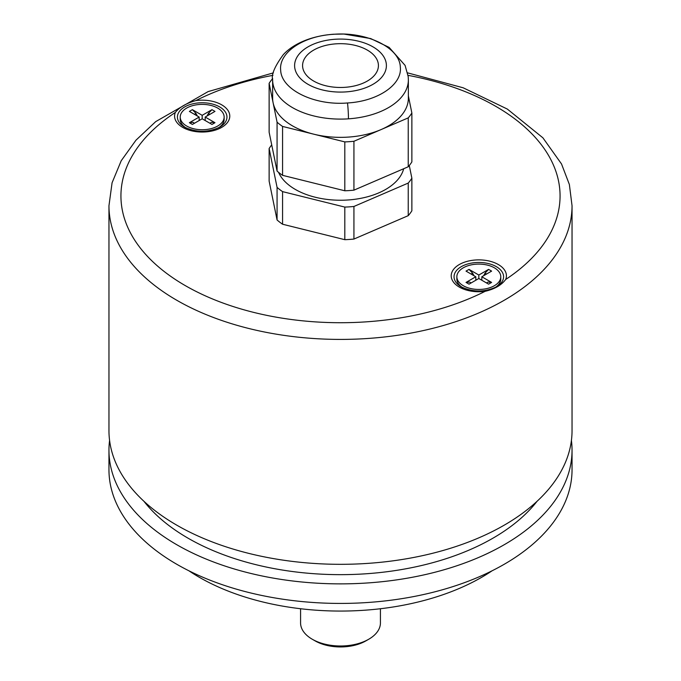 <?xml version="1.0" encoding="UTF-8"?>
<svg xmlns="http://www.w3.org/2000/svg" width="681" height="681" viewBox="0 0 681 681"><rect width="100%" height="100%" fill="white"/><g stroke="black" fill="none" stroke-linecap="round" stroke-linejoin="round"><path stroke-width="1.02" d="M492.091 570.797A199.601 115.234 180 0 1 188.909 570.797M108.96 450.192L108.96 469.754A231.54 133.672 0 0 0 340.5 603.426A231.54 133.672 0 0 0 572.04 469.754L572.04 450.192A231.54 133.672 180 0 1 340.5 583.872A231.54 133.672 180 0 1 108.96 450.192A231.54 133.672 180 0 1 109.581 440.42M571.419 440.42A231.54 133.672 180 0 1 572.04 450.192M143.912 501.259A215.571 124.453 0 0 0 340.5 574.653A215.571 124.453 0 0 0 537.088 501.259M273.387 72.867L208.122 91.594L155.711 121.618L135.953 140.201L121.227 160.725L112.076 182.789L108.96 205.739L108.96 430.639A231.54 133.672 0 0 0 340.5 564.319A231.54 133.672 0 0 0 572.04 430.639L572.04 205.739L569.367 184.491L561.519 163.959L542.902 137.817L507.319 109.062L463.208 87.806L407.613 72.867M336.056 43.831A37.923 21.894 180 0 1 378.423 65.58A37.923 21.894 180 0 1 340.5 87.474A37.923 21.894 180 0 1 302.577 65.58A37.923 21.894 180 0 1 336.056 43.831M272.638 79.464A67.862 39.183 0 0 0 272.638 79.924L272.638 98.175A67.862 39.183 0 0 0 273.107 102.763A67.862 39.183 0 0 0 313.686 134.166A67.862 39.183 0 0 0 381.088 129.577A67.862 39.183 0 0 0 408.362 98.175L408.362 79.924A67.862 39.183 0 0 0 408.362 79.703M272.681 78.57A75.846 43.788 0 0 0 269.131 83.337L269.131 132.233L277.073 171.076L277.073 122.188A75.846 43.788 0 0 0 282.572 126.436L282.572 175.332A75.846 43.788 180 0 1 277.073 171.076M277.073 122.188L269.131 83.337M408.362 95.868L411.869 113.003L411.869 161.899A75.846 43.788 180 0 1 408.234 166.777L408.234 117.881A75.846 43.788 0 0 0 411.869 113.003M408.234 117.881L353.933 141.273L353.933 190.161A75.846 43.788 180 0 1 344.807 190.782L344.807 141.895A75.846 43.788 0 0 0 353.933 141.273M408.234 166.777L353.933 190.161M344.807 141.895L282.572 126.436M344.807 190.782L282.572 175.332M278.546 172.327A63.869 36.876 0 0 0 347.982 199.984A63.869 36.876 0 0 0 403.688 168.726M271.719 144.9A75.846 43.788 0 0 0 269.131 148.535L269.131 181.129L277.073 219.972L277.073 187.377L269.131 148.535M277.073 187.377A75.846 43.788 0 0 0 282.572 191.625L282.572 224.228A75.846 43.788 180 0 1 277.073 219.972M344.807 207.084A75.846 43.788 0 0 0 353.933 206.462L353.933 239.057A75.846 43.788 180 0 1 344.807 239.678L344.807 207.084L282.572 191.625M408.234 183.07A75.846 43.788 0 0 0 411.869 178.192L411.869 210.787A75.846 43.788 180 0 1 408.234 215.664L408.234 183.07L353.933 206.462M409.281 165.526L411.869 178.192M408.234 215.664L353.933 239.057M344.807 239.678L282.572 224.228M408.047 75.344A219.563 126.76 180 0 1 505.685 279.465C501.463 285.143 494.619 289.093 485.144 291.323A219.563 126.76 180 0 1 185.249 285.594A219.563 126.76 180 0 1 175.315 112.45C179.537 107.181 186.381 103.231 195.856 100.592A219.563 126.76 180 0 1 272.953 75.344M462.339 287.45A21.954 12.675 180 0 1 456.857 279.074L456.857 276.767A21.954 12.675 180 0 1 478.82 264.092A21.954 12.675 180 0 1 500.773 276.767A21.954 12.675 180 0 1 487.221 288.48A21.954 12.675 180 0 1 463.293 285.731A21.954 12.675 180 0 1 456.857 276.767M500.773 276.767L500.773 279.074A21.954 12.675 180 0 1 495.291 287.45M475.806 276.767L466.017 271.115L469.03 269.378L478.82 275.03L488.6 269.378L491.614 271.115L481.825 276.767L491.614 282.419L488.6 284.156L478.82 278.503L469.03 284.156L466.017 282.419L475.806 276.767L475.806 280.249M469.03 269.378L472.597 273.141L471.056 274.026M472.597 273.141L473.967 275.703M475.806 279.159L476.249 279.993M478.82 275.03L478.82 278.503M486.575 274.026L485.034 273.141L488.6 269.378M481.825 276.767L481.825 280.249M481.382 279.993L481.825 279.159M483.663 275.703L485.034 273.141M486.506 282.947L488.047 282.053L491.614 282.419M466.017 282.419L469.584 282.053L471.124 282.947M185.709 127.739A21.954 12.675 180 0 1 180.227 119.362L180.227 117.055A21.954 12.675 180 0 1 202.18 104.38A21.954 12.675 180 0 1 224.143 117.055A21.954 12.675 180 0 1 210.591 128.769A21.954 12.675 180 0 1 186.662 126.019A21.954 12.675 180 0 1 180.227 117.055M186.662 128.326L184.662 127.168A24.78 14.31 180 0 1 184.662 106.943A24.78 14.31 180 0 1 219.708 106.943A24.78 14.31 180 0 1 219.708 127.168C208.028 132.616 196.341 132.616 184.662 127.168L186.662 128.326M224.143 117.055L224.143 119.362A21.954 12.675 180 0 1 218.661 127.739M199.175 117.055L189.386 111.403L192.4 109.667L202.18 115.319L211.97 109.667L214.983 111.403L205.194 117.055L214.983 122.708L211.97 124.444L202.18 118.792L192.4 124.444L189.386 122.708L199.175 117.055L199.175 120.537M192.4 109.667L195.966 113.429L194.425 114.314M195.966 113.429L197.337 115.991M199.175 119.447L199.618 120.282M202.18 115.319L202.18 118.792M209.944 114.314L208.403 113.429L211.97 109.667M205.194 117.055L205.194 120.537M204.751 120.282L205.194 119.447M207.033 115.991L208.403 113.429M209.876 123.235L211.416 122.342L214.983 122.708M189.386 122.708L192.953 122.342L194.494 123.235M380.424 608.737L380.424 622.945A39.924 23.043 180 0 1 368.727 639.246A39.924 23.043 180 0 1 312.273 639.246L312.273 639.246A39.924 23.043 180 0 1 300.576 622.945L300.576 608.737M315.099 640.872L312.273 639.246L315.099 640.872A35.931 20.745 0 0 0 365.901 640.872L368.727 639.246M335.12 39.26A45.908 26.508 180 0 1 382.671 76.051A45.908 26.508 180 0 1 303.709 81.431A45.908 26.508 180 0 1 335.12 39.26M347.514 102.967C314.401 105.819 281.142 89.586 280.674 70.143C278.648 52.633 303.215 35.965 333.486 34.305C366.591 31.445 399.866 47.687 400.326 67.13C402.352 84.64 377.785 101.316 347.514 102.967A15.969 1.524 -93.9 0 1 348.451 118.834A67.862 39.183 0 0 0 408.362 79.932L408.208 76.672L405.084 65.393L389.115 47.381L370.668 38.562L343.837 34.05L333.332 34.237C304.841 36.519 289.485 47.738 283.228 54.735C274.681 66.457 271.149 74.859 272.638 79.932A67.862 39.183 0 0 0 272.638 79.932A67.862 39.183 0 0 0 348.451 118.834M175.315 112.45A27.598 15.935 0 0 0 182.67 127.373A27.598 15.935 0 0 0 228.731 120.46A27.598 15.935 0 0 0 195.856 100.592M505.685 279.465A27.598 15.935 0 0 0 471.269 260.482A27.598 15.935 0 0 0 459.3 287.084A27.598 15.935 0 0 0 485.144 291.323M108.96 205.739A231.54 133.672 0 0 0 176.779 300.261A231.54 133.672 0 0 0 429.107 329.238A231.54 133.672 0 0 0 572.04 205.739M461.292 286.88L461.292 286.88A24.78 14.31 180 0 1 461.292 266.654A24.78 14.31 180 0 1 496.338 266.654A24.78 14.31 180 0 1 496.338 286.88C484.659 292.328 472.972 292.328 461.292 286.88L463.293 288.037"/></g></svg>
